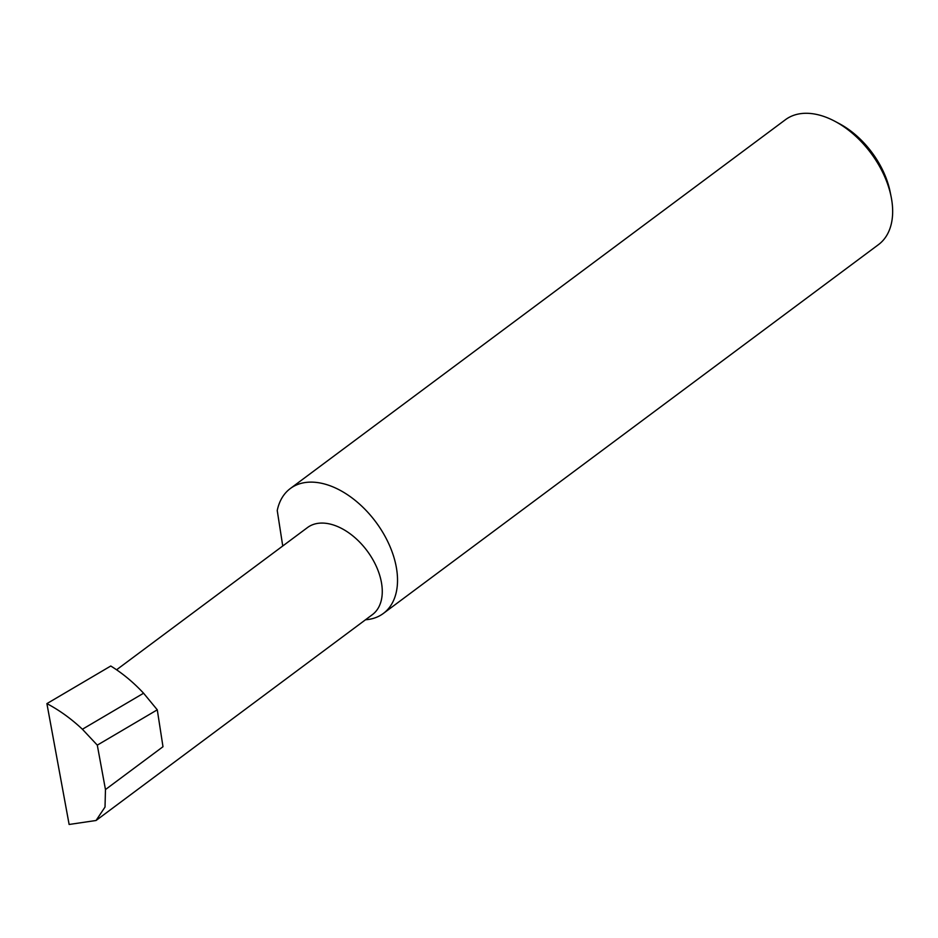 <?xml version="1.0" encoding="UTF-8"?>
<svg xmlns="http://www.w3.org/2000/svg" width="938" height="938" viewBox="0 0 938 938"><rect width="100%" height="100%" fill="white"/><g stroke="black" fill="none" stroke-linecap="round" stroke-linejoin="round"><path stroke-width="1.41" d="M117.578 670.482L117.109 669.38L117.039 670.107M117.109 669.38L307.512 527.543A54.298 33.874 53.3 0 1 332.791 524.788A54.298 33.874 53.3 0 1 376.63 567.091A54.298 33.874 53.3 0 1 372.398 614.636L96.051 820.492L105.021 807.043L105.466 789.562L97.294 745.135L82.403 729.248L143.584 693.217C133.36 682.266 122.421 673.203 110.766 666.015L46.9 703.617L69.131 824.467L96.051 820.492M365.515 619.76A77.877 48.588 -126.7 0 0 383.361 613.44L878.496 244.619A77.877 48.588 -126.7 0 0 891.1 196.605A77.877 48.588 -126.7 0 0 835.055 121.377A77.877 48.588 -126.7 0 0 821.7 115.749A77.877 48.588 -126.7 0 0 785.446 119.701L290.323 488.534A77.877 48.588 -126.7 0 0 277.238 510.53L282.737 545.998M383.361 613.44A77.877 48.588 -126.7 0 0 389.446 545.259A77.877 48.588 -126.7 0 0 326.565 484.583A77.877 48.588 -126.7 0 0 290.323 488.534M105.466 789.562L162.989 746.718L157.279 709.82L143.584 693.217M157.279 709.82L97.294 745.135M82.403 729.248C71.311 718.813 59.469 710.265 46.9 703.617M835.055 121.377L839.451 123.722A70.409 43.922 53.3 0 1 890.115 191.727L891.1 196.605"/></g></svg>
